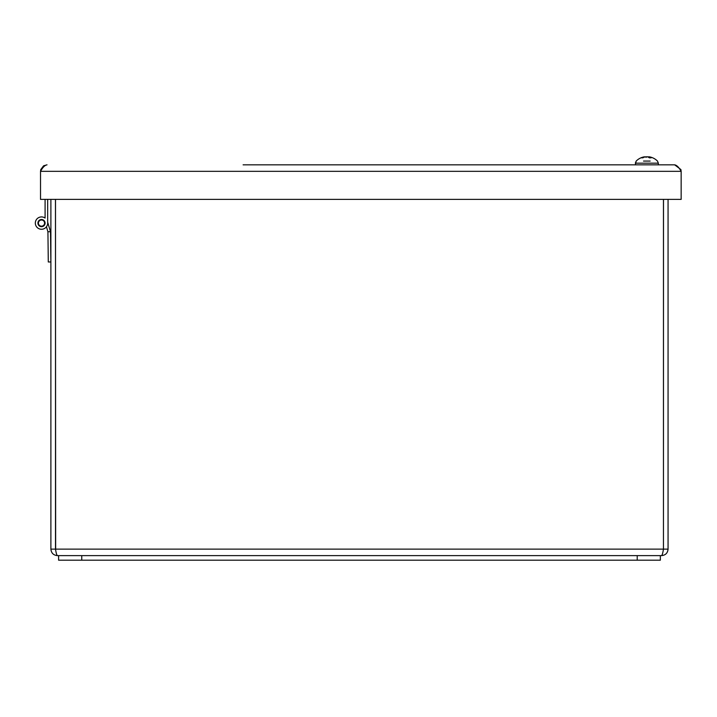 <?xml version="1.0" encoding="UTF-8"?>
<svg xmlns="http://www.w3.org/2000/svg" width="717" height="717" viewBox="0 0 717 717"><rect width="100%" height="100%" fill="white"/><g stroke="black" fill="none" stroke-linecap="round" stroke-linejoin="round"><path stroke-width="1.08" d="M680.003 169.544L680.908 169.562L674.652 164.829C676.821 165.224 678.981 167.384 681.15 171.327L681.15 199.389L40.528 199.389L40.528 171.327C42.688 167.384 44.857 165.224 47.017 164.829L43.594 165.806L40.77 169.562L40.528 171.327L681.15 171.327L680.899 169.562M243.108 164.829L674.652 164.829L243.108 164.829M50.889 199.389L50.889 549.123C51.283 553.067 53.452 555.236 57.387 555.621C56.76 555.236 56.132 553.067 55.505 549.123L55.505 199.389M663.458 199.389L663.458 549.123L55.505 549.123L55.657 549.975L55.46 199.389M663.503 199.389L663.458 549.123C662.831 553.067 662.194 555.236 661.567 555.621C665.51 555.236 667.679 553.067 668.065 549.123L668.065 199.389M55.46 549.123L50.889 549.123M663.503 549.123L668.065 549.123M661.567 555.621L57.387 555.621M47.672 222.198L47.672 214.455L47.672 222.198L47.672 214.455L47.672 222.198L47.672 214.455L47.672 222.198L47.672 214.455L47.672 222.198L47.672 214.455L47.672 222.198L47.672 214.455L47.672 222.198L50.504 231.734L47.922 231.734L46.453 226.778A6.175 6.175 0 0 1 37.849 228.069A6.175 6.175 0 0 1 36.504 219.465A6.175 6.175 0 0 1 45.09 218.076L45.09 214.455M47.672 199.389L47.672 223.095A6.175 6.175 0 0 1 40.233 229.126A6.175 6.175 0 0 1 35.85 220.603A6.175 6.175 0 0 1 45.09 218.076L45.09 199.389M37.911 223.095A3.594 3.594 0 0 1 43.298 219.985A3.594 3.594 0 0 1 43.298 226.205A3.594 3.594 0 0 1 37.911 223.095M41.21 226.16A3.083 3.083 0 0 1 38.987 221.302A3.083 3.083 0 0 1 44.302 221.804A3.083 3.083 0 0 1 41.21 226.16M50.504 231.734L50.871 261.974L48.29 261.974L47.922 231.734M58.606 555.621L58.606 560.192L660.348 560.192L660.348 555.621M643.525 161.074L650.149 161.074M645.954 156.826L644.753 156.924M647.576 156.924L646.429 156.826M647.711 156.826L648.921 156.924M646.089 156.924L647.236 156.826M643.956 156.924L644.054 156.924A14.932 13.184 79.3 0 0 641.491 157.83L642.853 157.83A14.932 10.585 -82.9 0 1 644.986 156.924L646.268 157.175M646.214 156.826A14.815 1.075 -100 0 0 646.142 157.301A14.815 3.415 100.3 0 1 646.698 156.826L647.881 156.924A14.932 6.883 84.4 0 1 649.306 157.83L651.17 157.83A14.932 10.459 -83 0 0 649.163 156.924L649.243 156.826A14.815 14.546 -157.2 0 1 651.251 157.301A14.815 14.179 127 0 0 649.324 156.826L649.62 156.924M649.118 157.668L649.243 156.826M644.35 156.826A14.815 14.179 -127 0 0 642.423 157.301M646.976 156.826L645.784 156.924M648.921 156.987A14.932 10.585 82.9 0 0 648.679 156.924L647.46 156.826M41.667 169.553L40.77 169.562M81.756 560.192L81.756 555.621M637.207 555.621L637.207 560.192M644.422 156.817A14.967 14.967 0 0 0 636.185 161.074L635.325 163.171L658.349 163.171L658.349 164.829M648.679 156.924L648.706 157.373M642.997 157.785L641.67 157.785M651.027 157.785L649.217 157.785M649.243 156.817A14.967 14.967 0 0 1 657.48 161.074L658.349 163.171M636.185 161.074L635.325 164.829M648.939 156.826L648.876 157.489"/></g></svg>
